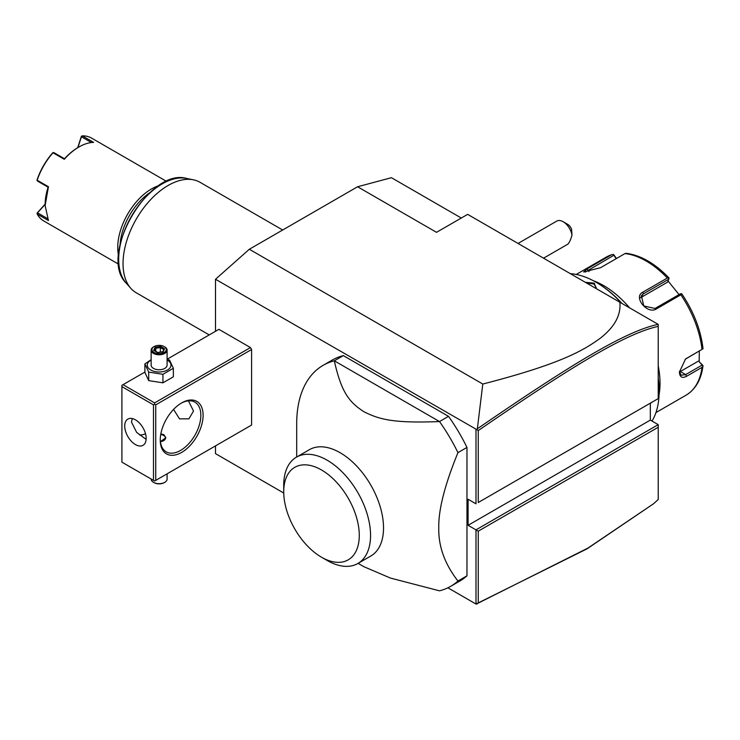 <?xml version="1.0" encoding="UTF-8"?>
<svg xmlns="http://www.w3.org/2000/svg" width="740" height="740" viewBox="0 0 740 740"><rect width="100%" height="100%" fill="white"/><g stroke="black" fill="none" stroke-linecap="round" stroke-linejoin="round"><path stroke-width="1.11" d="M215.506 331.289L215.506 279.257L249.334 249.26L357.587 186.758L391.423 177.692L461.288 218.032M283.744 493.034L215.506 453.639L215.506 445.878M215.506 279.257L476.671 429.542L477.346 428.793L482.795 384.042L249.334 249.26M650.331 403.171L650.331 420.098L658.221 424.649L475.996 529.859L475.996 604.034L447.885 587.801M475.996 429.644L475.996 503.82L468.096 499.26L468.096 525.308L478.253 531.163L478.253 603.1L588.013 548.035L653.67 503.672L658.221 499.482L658.221 427.257L478.253 531.163M121.906 386.632L121.906 462.149L153.485 480.38L153.485 404.863L121.906 386.632L121.906 385.327L123.034 384.68L154.614 402.902L154.614 404.207L155.742 404.863L155.742 480.38L154.614 481.028L251.591 425.047L251.591 349.521L250.462 347.569L218.892 329.337L167.101 359.242M466.968 447.432L466.968 575.831L457.949 581.039C444.731 564 438.348 546.287 438.783 527.907C438.348 510.017 444.74 484.922 457.949 452.639L466.968 447.432A127.576 73.658 -120 0 0 448.523 416.343L439.495 421.55L334.323 360.824A127.576 73.658 -120 0 0 323.121 365.338A127.576 73.658 -120 0 0 296.694 423.743L296.694 457.015M323.121 365.338L332.14 360.13A127.576 73.658 -120 0 1 343.341 355.616L448.523 416.343M358.095 563.353L363.803 566.655L390.433 578.06L439.495 590.825A127.576 73.658 -120 0 0 450.697 586.311L459.716 581.104A127.576 73.658 -120 0 0 466.968 575.831M653.67 503.672L587.088 548.812L475.996 604.034M482.795 384.042C563.048 363.405 584.424 349.706 600.677 337.93C614.764 326.766 621.156 314.87 619.843 302.235L467.652 214.36L436.526 232.332L357.587 186.758M658.221 398.61L658.221 326.377C626.401 333.351 574.462 364.432 478.253 430.578L478.253 502.516L658.221 398.61L478.253 502.516M658.221 325.711L658.221 325.045M619.843 302.235L658.221 324.388L658.221 326.377M650.331 420.098L468.096 525.308M658.221 424.649L658.221 427.257M476.671 604.136L478.253 603.1M476.671 429.542L478.253 430.578M658.156 324.351C626.049 331.196 574.046 362.341 477.346 428.793M563.149 221.732L567.654 224.331A6.383 3.682 60 0 1 571.567 229.197L571.992 235.191A12.756 7.363 -120 0 0 567.654 225.728A12.756 7.363 -120 0 0 563.149 221.732A12.756 7.363 -120 0 0 556.767 221.094L518.037 243.46M571.992 235.191C570.494 240.287 569.023 243.331 567.58 244.32L543.558 258.186M652.671 401.811L650.331 403.346M658.221 378.778A89.309 51.56 60 0 1 659.127 391.58A89.309 51.56 60 0 1 652.023 421.069M570.401 273.68A89.309 51.56 60 0 1 595.977 282.199A89.309 51.56 60 0 1 621.554 303.215M585.266 282.273L594.285 283.18L596.348 288.665M595.977 282.199L596.653 282.597A88.347 51.005 60 0 1 622.09 303.529M658.221 378.057A88.347 51.005 60 0 1 659.127 390.794L659.127 391.58L659.127 390.794M658.221 365.865A79.735 46.037 60 0 1 660.024 383.246A79.735 46.037 60 0 1 659.072 394.651M655.955 412.569L686.045 395.197A79.735 46.037 -120 0 0 702.01 367.373L686.554 376.309C682.095 378.575 679.727 377.15 679.422 372.044L685.536 358.993L702.01 349.382A79.735 46.037 -120 0 0 680.846 294.816L656.352 308.95C647.25 314.851 632.802 296.768 642.857 292.161L667.341 278.018A79.735 46.037 -120 0 0 625.004 253.57L600.519 267.714L583.647 271.978L587.014 268.916L611.499 254.782A79.735 46.037 -120 0 0 606.301 257.085L576.22 274.457M702.01 367.373L703 365.699L702.158 365.079L685.656 374.607L681.142 375.236L679.431 371.499M685.138 359.307L702.01 349.382M593.286 280.719A79.735 46.037 60 0 1 629.574 307.849M616.494 258.491L613.608 254.495L611.934 254.588L606.301 257.085M699.328 351.084L699.171 361.731L702.519 365.042M699.171 361.731L702.158 365.079M698.236 361.185L680.328 371.526A9.565 5.522 -60 0 1 679.468 371.961M682.012 294.159C693.75 311.743 700.734 329.818 702.982 348.374L703 348.892M680.846 294.816L681.605 293.752L682.104 294.65M656.352 308.95L655.02 308.478L680.541 293.743L681.605 293.752M655.02 308.478L643.791 305.953L641.367 295.639L643.301 293.9L668.821 279.165L668.997 278.064L667.341 278.018M625.004 253.57L626.207 253.367M585.275 272.089L613.876 255.254L613.608 254.495M613.876 255.254L616.179 258.667M668.054 281.006L679.07 294.594M640.461 297.795A9.565 7.548 -144.9 0 1 640.637 297.693L667.573 282.144L668.821 279.165M586.469 282.967L593.832 283.957L596.172 287.388L595.977 288.452M123.034 384.68L144.892 372.063M154.614 402.902L250.462 347.569M155.742 404.863L251.591 349.521M155.742 480.38L251.591 425.047M160.247 440.013A30.303 17.492 -60 0 1 181.679 402.902A30.303 17.492 -60 0 1 203.102 415.279A30.303 17.492 -60 0 1 181.679 452.39A30.303 17.492 -60 0 1 160.247 440.013M154.614 481.028L153.485 480.38M153.485 404.863L154.614 404.207M124.727 426.018A15.152 8.751 60 0 1 127.863 419.081A15.152 8.751 60 0 1 139.546 423.141A15.152 8.751 60 0 1 146.159 438.385A15.152 8.751 60 0 1 143.014 445.323A15.152 8.751 60 0 1 131.341 441.262A15.152 8.751 60 0 1 124.727 426.018M132.238 418.553L131.498 422.115L136.632 432.373L146.122 439.375M188.441 400.849L193.519 411.042L188.913 418.831L179.542 418.877L173.567 409.424M181.106 403.245A28.703 16.576 -60 0 1 194.898 402.135A28.703 16.576 -60 0 1 200.845 415.279A28.703 16.576 -60 0 1 188.312 444.167A28.703 16.576 -60 0 1 166.195 451.853A28.703 16.576 -60 0 1 160.256 439.347M139.518 434.963A28.703 16.576 120 0 0 145.53 433.853M160.848 433.844L163.855 434.685L165.825 437.738L160.423 441.66M160.534 441.651A6.383 3.682 0 0 0 165.251 439.088A6.383 3.682 0 0 0 163.633 435.462A6.383 3.682 0 0 0 160.737 434.5M163.633 435.462L163.864 435.592A6.697 3.866 180 0 1 163.864 435.592A6.697 3.866 180 0 1 165.806 438.052M167.101 473.822L167.101 479.076A7.973 4.607 180 0 1 164.761 482.332A7.973 4.607 180 0 1 153.485 482.332L154.049 482.656A7.178 4.144 180 0 0 164.197 482.656L164.761 482.332M151.145 479.03L151.145 479.076A7.973 4.607 0 0 0 153.485 482.332M151.145 359.659L144.892 363.895L144.892 372.414L148.703 380.628L162.939 382.83L173.354 376.817L173.354 368.298L169.543 360.075L167.101 359.344M162.939 382.83L162.939 374.311L173.354 368.298M148.703 380.628L148.703 372.109L162.939 374.311M144.892 363.895L148.703 372.109M151.145 360.075A11.859 6.845 0 0 0 150.738 369.991A11.859 6.845 0 0 0 167.508 369.991A11.859 6.845 0 0 0 167.508 360.306A11.859 6.845 0 0 0 167.101 360.075M167.101 350.168A7.973 4.607 0 0 1 162.171 354.423A7.973 4.607 0 0 1 153.485 353.424A7.973 4.607 180 0 1 151.145 350.168L151.145 365.144A7.973 4.607 0 0 0 153.485 368.4A7.973 4.607 0 0 0 162.171 369.399A7.973 4.607 0 0 0 167.101 365.144L167.101 350.168A7.973 4.607 0 0 0 164.761 346.912L164.197 346.588A7.178 4.144 180 0 0 154.049 346.588A7.178 4.144 180 0 0 154.049 352.453A7.178 4.144 0 0 0 164.197 352.453A7.178 4.144 0 0 0 164.197 346.588M151.145 350.168A7.973 4.607 180 0 1 153.485 346.912A7.973 4.607 180 0 1 153.781 346.755M153.661 350.362L157.657 352.675L163.124 351.833L164.585 348.679L160.589 346.366L155.123 347.208L153.661 350.362L154.567 350.889M155.123 347.208L155.788 348.262L154.669 350.677M160.589 346.366L160.34 347.56L155.788 348.262L155.788 351.315M164.585 348.679L162.495 351.907M163.124 351.833L162.458 352.111L163.124 351.833M160.34 352.101L160.34 347.56L163.633 349.456M450.697 586.311A127.576 73.658 -120 0 0 457.949 581.039M343.341 355.616L334.323 360.824C341.556 393.449 349.854 402.449 363.803 411.671C379.352 419.488 393.403 423.382 439.495 421.55A127.576 73.658 60 0 1 457.949 452.639M309.413 449.67A61.401 35.446 60 0 1 356.726 466.117A61.401 35.446 60 0 1 383.524 527.907A61.401 35.446 60 0 1 370.814 556.018L357.846 563.501A61.401 35.446 -120 0 0 370.546 536.546A61.401 35.446 60 0 0 344.22 474.099A61.401 35.446 60 0 0 296.444 457.154L309.413 449.67M283.725 491.776A53.428 30.849 -120 0 0 321.502 557.202A53.428 30.849 -120 0 0 359.279 535.39A53.428 30.849 -120 0 0 321.502 469.965A53.428 30.849 -120 0 0 283.725 491.776L283.725 485.264A61.401 35.446 60 0 1 296.444 457.154M321.502 557.202L327.145 560.457A61.401 35.446 -120 0 0 357.846 563.501M209.226 334.915L136.253 292.781A63.788 36.834 -60 0 1 130.786 288.295A63.788 36.834 -60 0 1 123.034 263.579A63.788 36.834 -60 0 1 146.992 203.75A63.788 36.834 -60 0 1 193.418 179.811A63.788 36.834 -60 0 1 200.041 182.299L282.68 230.011M149.924 192.594A46.25 26.705 120 0 0 120.111 244.228M159.008 185.564A47.841 27.62 120 0 0 117.734 247.502A47.841 27.62 120 0 0 118.567 255.614M166.602 181.402L91.594 138.103A47.841 27.62 120 0 0 82.325 135.864L93.601 142.376A47.841 27.62 120 0 0 78.949 146.983A47.841 27.62 120 0 0 64.297 159.294L53.012 152.782A47.841 27.62 120 0 0 37.176 180.218L48.452 186.73L45.122 205.572L48.452 220.566L37.176 214.054A47.841 27.62 120 0 0 43.752 220.964L118.761 264.272M45.112 205.572L45.112 204.795A46.888 27.066 -60 0 1 48.1 187.192L37.509 181.078L37.176 180.218M48.452 186.73L48.1 187.192M77.709 147.704L81.354 136.345L82.325 135.864M91.409 142.533L81.418 136.771L81.52 136.123M78.949 146.983L78.274 147.371A46.888 27.066 120 0 0 64.519 158.758L64.297 159.294M53.012 152.782L53.928 152.644L64.519 158.758M53.123 152.514L52.633 152.93A46.888 27.066 -60 0 0 37.111 179.811L37 180.449M37.176 214.054L37.509 212.815L47.499 218.587M37.509 212.815L45.122 204.425M37 213.24L45.122 204.138M77.95 147.556L81.418 136.771M686.554 376.309L685.656 374.607L680.328 371.526M686.554 358.308L685.656 358.983M642.857 292.161L643.301 293.9L640.637 297.693M587.014 268.916L588.975 271.589M594.285 283.18L593.832 283.957M193.418 179.811L186.6 178.423A61.54 35.529 120 0 0 131.442 216.348A61.54 35.529 120 0 0 126.17 283.087L130.786 288.295M686.045 395.197C695.6 389.36 701.252 379.528 703 365.69M625.966 253.284C640.553 255.124 654.882 263.329 668.932 277.879M153.485 346.912L154.049 346.588M154.299 350.464L157.833 352.499M157.805 352.49L162.726 351.731M186.6 178.423C148.999 167.462 97.874 256.003 126.17 283.087"/></g></svg>
